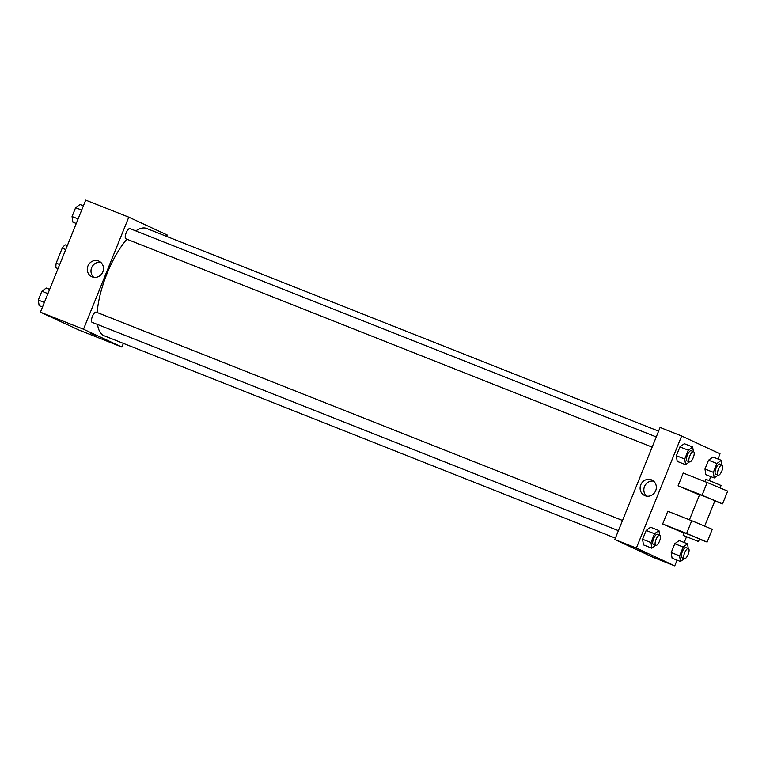 <?xml version="1.0" encoding="UTF-8"?>
<svg xmlns="http://www.w3.org/2000/svg" width="766" height="766" viewBox="0 0 766 766"><rect width="100%" height="100%" fill="white"/><g stroke="black" fill="none" stroke-linecap="round" stroke-linejoin="round"><path stroke-width="1.15" d="M59.681 264.519L56.177 263.131L62.209 248.184A14.755 5.161 111.6 0 1 65.187 244.833L67.303 245.666M57.986 268.713L55.928 267.755A14.755 5.161 111.6 0 1 56.177 263.131M58.034 268.588L55.928 267.755M65.723 249.572L62.209 248.184M123.383 343.388L121.909 347.055L78.821 330.002L40.426 312.174L85.706 200.118L128.784 217.161L167.179 234.99L166.615 236.397M97.512 324.468A57.699 20.175 111.6 0 0 103.736 335.594A57.699 20.175 111.6 0 0 104.109 335.757L615.385 538.134M658.607 431.143L146.574 228.459A57.699 20.175 111.6 0 0 135.793 230.911M126.869 239.193A57.699 20.175 111.6 0 0 97.196 312.528M121.909 347.055L83.504 329.227L128.784 217.161M652.153 447.114L125.883 238.81A5.496 1.925 111.6 0 0 125.883 238.81A5.496 1.925 111.6 0 1 126.141 232.941A5.496 1.925 111.6 0 1 129.933 228.584L656.27 436.926M618.401 530.656L92.131 322.342A5.496 1.925 -68.4 0 1 92.37 316.53A5.496 1.925 -68.4 0 1 96.181 312.126A5.496 1.925 -68.4 0 1 96.21 312.145M83.504 329.227L40.426 312.174M92.169 276.861A8.55 8.014 114.9 0 1 91.776 276.689A8.55 8.014 114.9 0 1 88.109 265.563A8.55 8.014 114.9 0 1 98.977 261.177A8.55 8.014 114.9 0 1 102.74 272.093A8.55 8.014 114.9 0 1 92.169 276.861M97.023 335.891L90.225 333.172L97.023 335.891M97.234 336.006L90.235 333.172M93.758 277.302A8.55 8.014 114.9 0 1 91.834 267.286A8.55 8.014 114.9 0 1 100.719 262.298M677.067 560.157L674.75 565.883L653.216 557.361L614.82 539.532L660.091 427.466L681.635 435.998L720.03 453.826L717.953 458.978M42.513 307.022L39.133 305.691L38.3 300.061L41.862 291.243L46.266 288.045L49.637 289.376M44.351 302.455L38.3 300.061M47.913 293.637L41.862 291.243M76.265 223.49L72.885 222.15L72.052 216.529L75.614 207.701L80.018 204.503L83.389 205.843M78.103 218.923L72.052 216.529M81.665 210.095L75.614 207.701M655.667 545.402L651.818 548.207L650.985 542.577L654.547 533.758L658.942 530.56L659.631 535.156M659.794 535.223L657.4 534.275A5.496 1.925 111.6 0 0 653.618 538.622A5.496 1.925 111.6 0 0 653.321 544.473A5.496 1.925 111.6 0 0 653.36 544.492L655.753 545.44A5.496 1.925 111.6 0 0 659.564 541.035A5.496 1.925 111.6 0 0 659.794 535.223A5.496 1.925 111.6 0 0 656.012 539.57A5.496 1.925 111.6 0 0 655.715 545.421A5.496 1.925 111.6 0 0 655.753 545.44M658.942 530.56L650.573 527.247L646.169 530.436L650.573 527.247M651.818 548.207L643.44 544.885L642.607 539.264L646.169 530.436L654.547 533.758M650.985 542.577L642.607 539.264L646.169 530.436M689.419 461.869L685.57 464.665L684.737 459.035L688.299 450.216L692.694 447.018L693.383 451.614M693.546 451.681L691.152 450.734A5.496 1.925 111.6 0 0 687.37 455.081A5.496 1.925 111.6 0 0 687.073 460.94A5.496 1.925 111.6 0 0 687.112 460.95L689.505 461.898A5.496 1.925 111.6 0 0 693.316 457.494A5.496 1.925 111.6 0 0 693.546 451.681A5.496 1.925 111.6 0 0 689.764 456.029A5.496 1.925 111.6 0 0 689.467 461.888A5.496 1.925 111.6 0 0 689.505 461.898M692.694 447.018L684.325 443.705L679.921 446.904L684.325 443.705M685.57 464.665L677.192 461.352L676.359 455.722L679.921 446.904L688.299 450.216M684.737 459.035L676.359 455.722L679.921 446.904M684.297 558.692L680.438 561.497L679.605 555.867L683.167 547.048L687.571 543.85L688.251 548.446M688.423 548.513L686.03 547.566A5.496 1.925 111.6 0 0 682.238 551.913A5.496 1.925 111.6 0 0 681.951 557.763A5.496 1.925 111.6 0 0 681.979 557.782L684.373 558.73A5.496 1.925 111.6 0 0 688.184 554.325A5.496 1.925 111.6 0 0 688.423 548.513A5.496 1.925 111.6 0 0 684.632 552.861A5.496 1.925 111.6 0 0 684.344 558.711A5.496 1.925 111.6 0 0 684.373 558.73M687.571 543.85L679.193 540.537L674.798 543.726L679.193 540.537M680.438 561.497L672.069 558.175L671.227 552.554L674.798 543.726L683.167 547.048M679.605 555.867L671.227 552.554L674.798 543.726M718.048 475.159L714.19 477.955L713.357 472.325L716.919 463.507L721.323 460.309L722.003 464.905M722.175 464.972L719.781 464.024A5.496 1.925 111.6 0 0 715.99 468.371A5.496 1.925 111.6 0 0 715.703 474.231A5.496 1.925 111.6 0 0 715.731 474.24L718.125 475.188A5.496 1.925 111.6 0 0 721.936 470.784A5.496 1.925 111.6 0 0 722.175 464.972A5.496 1.925 111.6 0 0 718.384 469.319A5.496 1.925 111.6 0 0 718.096 475.179A5.496 1.925 111.6 0 0 718.125 475.188M721.323 460.309L712.945 456.996L708.54 460.194L712.945 456.996M714.19 477.955L705.812 474.642L704.979 469.012L708.54 460.194L716.919 463.507M713.357 472.325L704.979 469.012L708.54 460.194M644.187 552.554L639.486 550.582L644.187 552.554M639.486 550.582L646.494 553.416M674.75 565.883L636.355 548.063L614.82 539.532L660.091 427.466M653.216 557.361L614.82 539.532M651.426 479.832A8.55 8.014 114.9 0 1 651.828 480.004A8.55 8.014 114.9 0 1 655.495 491.14A8.55 8.014 114.9 0 1 644.618 495.525A8.55 8.014 114.9 0 1 640.864 484.6A8.55 8.014 114.9 0 1 651.426 479.832M636.355 548.063L681.635 435.998M653.57 481.134A8.55 8.014 -65.1 0 0 644.685 486.123A8.55 8.014 -65.1 0 0 646.609 496.129M710.819 476.624L709.23 480.56M686.499 536.832L684.201 542.51M705.812 474.642L704.979 469.012M677.192 461.352L676.359 455.722M643.44 544.885L642.607 539.264M672.069 558.175L671.227 552.554M699.482 494.951L678.102 485.778L683.243 473.043L707.181 482.513L727.7 491.121L722.558 503.856L714.812 501.021M684.048 533.155L662.667 523.982L686.604 533.452L707.123 542.06L699.377 539.226M707.123 542.06L712.265 529.325L691.746 520.717L667.808 511.248L662.667 523.982M689.438 519.808L699.626 494.597L705.974 496.99L714.917 500.773L704.72 525.983M707.181 482.513L702.039 495.248L678.102 485.778M702.039 495.248L722.558 503.856M683.167 535.348L684.191 532.801L690.539 535.195L699.473 538.967L698.448 541.514L683.167 535.348L698.448 541.514M720.155 487.779L721.084 485.491L713.5 482.254L705.802 479.315L704.873 481.603M691.746 520.717L686.604 533.452M96.181 312.126L622.519 520.468"/></g></svg>

